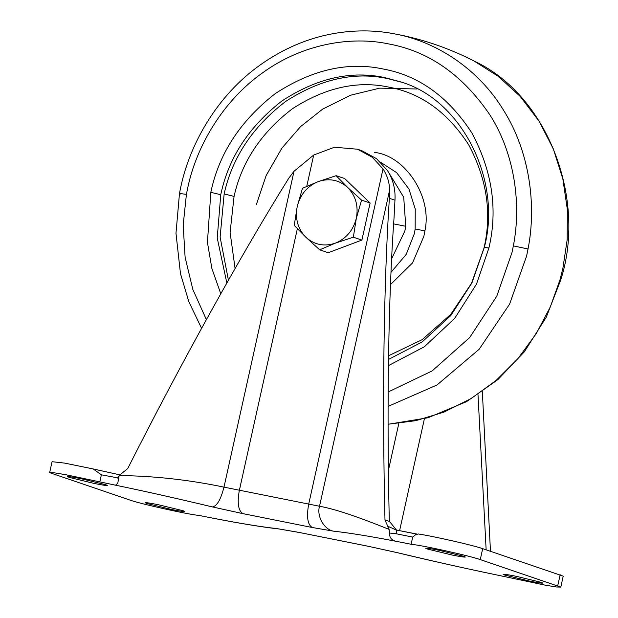 <?xml version="1.0" encoding="UTF-8"?>
<svg xmlns="http://www.w3.org/2000/svg" width="618" height="618" viewBox="0 0 618 618"><rect width="100%" height="100%" fill="white"/><g stroke="black" fill="none" stroke-linecap="round" stroke-linejoin="round"><path stroke-width="0.93" d="M504.736 575.064L529.68 581.121C540.943 583.338 544.79 583.755 541.237 582.365L516.293 576.308C505.037 574.091 501.183 573.674 504.736 575.064L503.129 574.315M542.843 583.114L541.237 582.365M146.69 503.454L171.634 509.51C182.897 511.727 186.744 512.144 183.191 510.754L158.247 504.705C146.984 502.48 143.137 502.071 146.69 503.454L145.083 502.704M184.797 511.511L183.191 510.754M69.208 477.39L94.152 483.438C105.415 485.663 109.262 486.08 105.709 484.69L80.765 478.633C69.51 476.416 65.655 475.999 69.208 477.39L67.601 476.632M107.316 485.439L105.709 484.69M427.254 548.993L452.198 555.049C463.461 557.266 467.308 557.683 463.755 556.293L438.811 550.244C427.556 548.019 423.701 547.61 427.254 548.993L425.655 548.243M465.362 557.05L463.755 556.293M486.142 549.804L478 394.663M490.468 551.256L482.341 391.712M242.843 513.62L212.453 506.938C216.98 506.096 220.819 499.498 223.986 487.139C189.031 479.815 154.083 475.945 119.143 475.543L127.772 468.483C181.422 362.248 241.267 254.353 288.791 178.185L294.006 171.286L223.986 487.139L319.529 506.25C334.4 508.877 357.59 516.602 389.093 529.41L384.983 519.923L389.44 521.422L389.247 518.765C386.659 407.98 388.444 295.613 394.029 217.999L394.964 200.186C395.605 189.301 393.063 179.359 387.347 170.359L376.532 158.656L361.824 150.684L357.505 149.224L372.214 157.204L383.029 168.907L308.652 504.381C306.435 516.857 307.609 524.558 312.175 527.486L242.843 513.62C238.278 510.692 237.103 502.982 239.321 490.514L297.358 228.706M383.029 168.907C387.424 175.813 389.603 182.974 389.556 190.398L389.371 198.301C383.755 282.851 382.125 402.388 384.983 519.923M357.505 149.224L334.516 147.223L313.689 155.041L294.006 171.286M118.509 478L101.367 474.817L93.202 468.954L119.653 474.802L93.712 469.093M214.492 518.479C241.167 523.608 261.908 526.969 276.717 528.56L278.996 528.962C263.322 527.239 242.024 523.794 215.118 518.618L199.328 515.489C187.725 514.377 141.074 504.025 130.182 500.155L49.641 472.654L52.067 461.7L64.488 463.083L93.202 468.954M49.641 472.654L53.975 472.762L65.662 474.686L115.558 485.192L117.783 483.191L119.143 475.543M560.804 587.1L563.237 576.146L482.697 548.645C473.009 545.23 434.531 536.463 418.363 533.983L415.821 534.562L412.708 537.081L411.117 544.265C422.727 545.377 469.379 555.721 480.271 559.599L560.804 587.1L556.47 586.992L544.79 585.068L494.392 574.454M411.117 544.265L395.953 541.275C369.278 536.146 348.537 532.786 333.735 531.194C324.265 529.858 316.455 516.138 319.529 506.25L389.556 190.398M387.285 525.964L395.968 529.943C396.656 530.236 396.787 531.534 396.362 533.813L389.479 533.025C389.394 537.505 391.557 540.256 395.953 541.275M395.968 529.943L394.593 529.549M389.479 533.025L389.093 529.41M117.714 478.085L118.942 475.953M276.717 528.56L298.27 532.268L367.61 546.134L397.992 552.816C432.832 561.152 465.13 568.398 494.894 574.562M212.453 506.938C177.621 498.602 145.323 491.356 115.558 485.192M396.509 530.066L389.44 521.422M353.349 237.204L335.389 243.137C346.258 238.594 353.241 230.313 356.323 218.285L353.349 237.204L361.901 240.078L370.12 203.005L344.682 178.556L336.13 175.674L347.718 187.517C339.127 179.869 329.278 177.899 318.17 181.607C307.293 186.149 300.317 194.438 297.227 206.466C294.948 218.648 297.814 228.907 305.84 237.227C314.431 244.875 324.28 246.845 335.389 243.137L319.691 249.834L305.84 237.227L294.253 225.385L297.227 206.466L302.472 188.305L318.17 181.607L336.13 175.674M356.323 218.285C358.61 206.095 355.744 195.836 347.718 187.517L361.569 200.124L356.323 218.285M361.569 200.124L370.12 203.005M319.691 249.834L328.243 252.708L361.901 240.078M473.991 60.997C548.367 95.466 586.876 200.17 560.619 280.263L559.947 279.977L562.89 268.274L567.177 239.73L567.355 209.572L562.836 178.865L553.334 148.899L538.973 121.035L520.31 96.539L498.27 76.346L473.983 60.989C449.904 48.652 424.759 39.869 398.533 34.623L390.962 33.21M388.089 424.234L415.86 420.657L443.878 412.136L471.016 398.618L496.1 380.472L518.108 358.44L536.293 333.573L550.252 307.03L559.947 279.977M388.104 406.381L436.996 384.999L479.151 349.27L509.595 304.133L526.59 256.061L528.035 248.969C536.679 205.284 529.734 151.619 503.384 109.973C477.691 67.802 435.142 41.421 395.636 34.075L391.943 33.38C373.148 30.004 353.674 30.073 333.488 33.588C307.501 38.27 283.083 48.722 260.232 64.944C217.312 95.242 187.965 145.269 179.452 193.766L175.983 233.303L180.487 273.712L188.907 301.901L201.584 328.336M180.108 194.145C178.502 193.434 180.603 193.511 186.404 194.384L183.183 225.114L185.114 257.312L192.816 289.417L206.373 319.63M528.035 248.969L513.342 245.902C521.461 204.852 514.941 154.43 490.174 115.288C462.921 75.157 429.17 51.387 388.931 43.978C351.039 35.805 302.318 43.948 262.859 72.646C222.982 100.634 196.4 146.311 187.764 187.725L186.404 194.384M388.166 391.99L432.167 370.9L469.703 337.521L496.748 296.238L511.982 252.561L513.342 245.902M388.421 365.632L424.35 346.768L454.693 318.394L476.517 284.048L488.923 247.949C497.946 209.487 492.268 171.155 471.882 132.963C448.475 96.926 418.973 75.62 383.369 69.038C347.996 61.421 311.959 69.618 275.242 93.635C240.371 120.773 218.896 153.673 210.823 192.337L207.439 242.403L211.874 268.513L220.78 293.743M488.923 247.949L484.945 247.563M210.823 192.337L220.757 194.724L217.235 238.038L226.837 283.013M388.506 359.444L422.156 341.939L450.808 315.543L471.951 282.859L484.334 247.277C502.395 180.541 461.561 98.826 399.792 81.63L384.674 77.598C351.07 70.359 316.833 78.146 281.947 100.958C248.822 126.744 228.428 157.999 220.757 194.724M401.275 82.14L387.656 78.594C354.4 71.433 320.441 79.019 285.786 101.36C252.777 126.613 232.229 157.466 224.149 193.928L220.116 237.08L228.421 280.217M388.567 355.752L422.055 339.715L450.738 314.431L471.588 283.129L483.956 248.181C492.082 213.558 486.969 179.058 468.622 144.689C447.556 112.252 421.005 93.079 388.961 87.153C357.459 80.363 325.284 87.555 292.453 108.714C261.182 132.638 241.715 161.877 234.06 196.416L224.149 193.928M234.06 196.416L230.097 232.407L235.087 268.498M390.476 284.597L412.507 262.944L423.917 236.176L424.914 230.808C432.492 196.686 405.223 155.713 374.5 152.399M390.985 272.353L406.204 254.392L414.276 233.874L415.165 229.077L424.914 230.808M415.165 229.077L415.242 209.008L408.969 189.077L396.671 172.685L380.611 162.24M391.611 258.795L404.89 230.931L405.756 226.265L403.716 197.273L388.413 172.02M405.756 226.265L393.627 223.894M394.964 200.186L389.371 198.301M101.367 474.817L99.776 481.994M560.178 574.709L557.753 585.671M482.697 548.645L480.271 559.599M398.803 423.485L388.413 470.352M424.404 418.757L399.576 530.777M313.689 155.041L306.76 186.319M412.708 537.081L396.362 533.813M396.084 529.966L416.949 534.145M397.992 552.816L397.652 552.762C428.336 560.155 460.657 567.409 494.616 574.516M367.61 546.134L397.652 552.762M298.27 532.268L368.027 546.25M333.735 531.194L312.175 527.486M560.619 280.263L546.235 317.273L524.334 351.82L497.814 379.661L466.528 401.654L428.004 417.768L388.089 424.28M417.119 88.992L379.691 88.142L350.452 95.257L322.689 109.108L300.549 126.613L281.97 148.042L266.157 175.543L256.315 204.682M415.814 534.555L417.281 534.13L396.022 529.95M278.996 528.962L298.687 532.384"/></g></svg>
